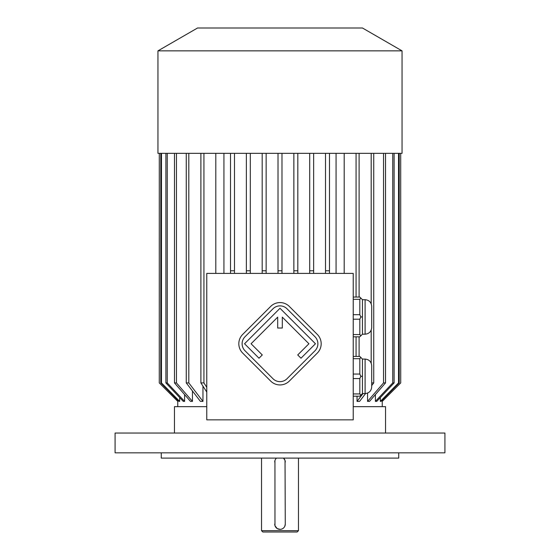 <?xml version="1.0" encoding="UTF-8"?>
<svg xmlns="http://www.w3.org/2000/svg" width="560" height="560" viewBox="0 0 560 560"><rect width="100%" height="100%" fill="white"/><g stroke="black" fill="none" stroke-linecap="round" stroke-linejoin="round"><path stroke-width="0.84" d="M353.227 419.853L353.227 273.406L206.773 273.406L206.773 419.853L353.227 419.853M398.741 452.837L398.741 458.115L161.259 458.115L161.259 452.837M298.473 530.684L297.15 532L262.85 532L261.527 530.684L298.473 530.684L298.473 458.115M274.946 460.558L274.967 525.672M275.023 525.833L277.151 528.528M277.319 528.633L280.21 529.354M275.212 459.851L274.96 460.495M284.788 526.309L285.278 524.083L285.033 460.481M284.977 460.32L283.493 458.115A5.278 5.278 0 0 1 285.278 462.07M280.497 529.34L281.505 529.144M281.554 529.123L282.093 528.927M276.507 458.115A5.278 5.278 0 0 0 274.722 462.07M274.722 524.083A5.278 5.278 0 0 0 280 529.361A5.278 5.278 0 0 0 285.278 524.083M115.08 452.837L444.92 452.837L444.92 433.048L115.08 433.048L115.08 452.837M362.46 334.187L365.099 334.187L365.099 299.698L362.46 299.698L362.46 334.187L359.821 336.826L353.227 336.826M362.46 299.698L359.821 297.059L353.227 297.059M353.227 314.685L359.821 314.685L360.85 316.939L359.821 319.2L359.821 334.565L353.227 334.565M359.821 319.2L353.227 319.2M359.821 334.565L360.85 335.797M360.85 316.939L362.46 316.939M359.821 314.685L359.821 299.32L353.227 299.32M360.85 298.088L359.821 299.32M362.46 393.554L365.099 393.554L365.099 359.072L362.46 359.072L362.46 393.554L359.821 396.193L353.227 396.193M362.46 359.072L359.821 356.433L353.227 356.433M353.227 374.052L359.821 374.052L359.821 358.694L353.227 358.694M360.85 357.462L359.821 358.694M359.821 374.052L360.85 376.313L359.821 378.574L353.227 378.574M362.46 376.313L360.85 376.313M359.821 378.574L359.821 393.932L353.227 393.932M359.821 393.932L360.85 395.164M223.93 273.406L223.93 153.342M336.07 153.342L336.07 273.406M344.197 153.342L344.197 273.406M215.803 153.342L215.803 273.406M202.958 386.12L202.958 401.38L200.417 401.38L186.263 382.914L188.804 382.914L202.958 401.38M192.451 390.992L192.451 401.38L190.477 401.38L174.475 382.914L176.456 382.914L192.451 401.38M184.611 394.611L184.611 401.38L183.253 401.38L165.893 382.914L167.251 382.914L184.611 401.38M179.662 397.558L179.662 401.38L178.976 401.38L160.783 382.914L161.469 382.914L179.662 401.38M177.765 400.155L177.751 406.658M382.235 400.155L382.249 401.38L400.722 382.914L400.708 153.342L400.722 382.914L382.249 401.38L382.249 406.658M380.338 401.38L381.024 401.38L399.217 382.914L398.531 382.914L380.338 401.38L380.338 397.558M375.389 394.611L375.389 401.38L376.747 401.38L394.107 382.914L394.107 153.342M367.549 401.38L369.523 401.38L385.525 382.914L383.544 382.914L367.549 401.38L367.549 393.085M357.042 396.193L357.042 401.38L359.583 401.38L365.596 393.54M174.447 433.048L174.447 406.658L206.773 406.658M353.227 406.658L385.553 406.658L385.553 433.048M203.931 153.342L203.931 382.914L206.773 387.338M200.893 153.342L200.893 382.914L203.931 382.914M206.773 392.056L200.893 382.914M186.263 153.342L186.263 382.914M188.804 153.342L188.804 382.914M176.456 153.342L176.456 382.914M174.475 153.342L174.475 382.914M167.251 153.342L167.251 382.914M165.893 153.342L165.893 382.914M161.469 153.342L161.469 382.914M160.783 153.342L160.783 382.914M159.278 382.914L177.765 401.38L159.278 382.914L159.292 153.342L159.278 382.914M398.531 153.342L398.531 382.914M399.217 153.342L399.217 382.914M392.749 153.342L392.749 382.914L394.107 382.914M375.389 401.38L392.749 382.914M383.544 153.342L383.544 382.914M385.525 153.342L385.525 382.914M373.737 153.342L373.737 382.914L371.693 385.574M371.196 153.342L371.196 303.772M371.196 330.113L371.196 363.146M371.693 382.914L373.737 382.914M357.042 401.38L363.041 393.554M359.107 153.342L359.107 297.059M359.107 336.826L359.107 356.433M356.069 153.342L356.069 297.059M356.069 336.826L356.069 356.433M313.642 153.342L313.642 273.406M309.687 153.342L309.687 273.406M309.687 270.767L313.642 270.767M297.815 153.342L297.815 273.406M293.853 153.342L293.853 273.406M293.853 270.767L297.815 270.767M234.479 153.342L234.479 273.406M230.524 153.342L230.524 273.406M230.524 270.767L234.479 270.767M250.313 153.342L250.313 273.406M246.358 153.342L246.358 273.406M246.358 270.767L250.313 270.767M266.147 153.342L266.147 273.406M262.185 153.342L262.185 273.406M262.185 270.767L266.147 270.767M325.521 153.342L325.521 270.767L329.476 270.767L329.476 153.342M325.521 270.767L325.521 273.406M329.476 273.406L329.476 270.767M281.981 153.342L281.981 273.406M278.019 153.342L278.019 273.406M278.019 270.767L281.981 270.767M157.955 153.342L402.045 153.342L402.045 50.855L157.955 50.855L157.955 153.342M157.955 50.855L197.54 28L362.46 28L402.045 50.855M365.099 393.554C369.103 393.169 371.308 390.964 371.693 386.96L371.693 365.666C371.308 361.662 369.103 359.464 365.099 359.072M365.099 334.187C369.103 333.795 371.308 331.597 371.693 327.586L371.693 306.299C371.308 302.288 369.103 300.09 365.099 299.698M317.317 353.08A13.195 13.195 0 0 0 317.317 334.425L289.331 306.439A13.195 13.195 0 0 0 270.669 306.439L242.683 334.425A13.195 13.195 0 0 0 242.683 353.08L270.669 381.073A13.195 13.195 0 0 0 289.331 381.073L317.317 353.08M314.986 350.749A9.898 9.898 0 0 0 314.986 336.756L287 308.77A9.898 9.898 0 0 0 273 308.77L245.014 336.756A9.898 9.898 0 0 0 245.014 350.749L273 378.742A9.898 9.898 0 0 0 287 378.742L314.986 350.749M297.724 354.949L300.993 358.211L315.455 343.756L280 308.301L244.545 343.756L259.007 358.211L262.276 354.949L251.076 343.756L277.69 317.142L277.69 328.027L282.31 328.027L282.31 317.142L308.924 343.756L297.724 354.949M261.527 530.684L261.527 458.115"/></g></svg>
